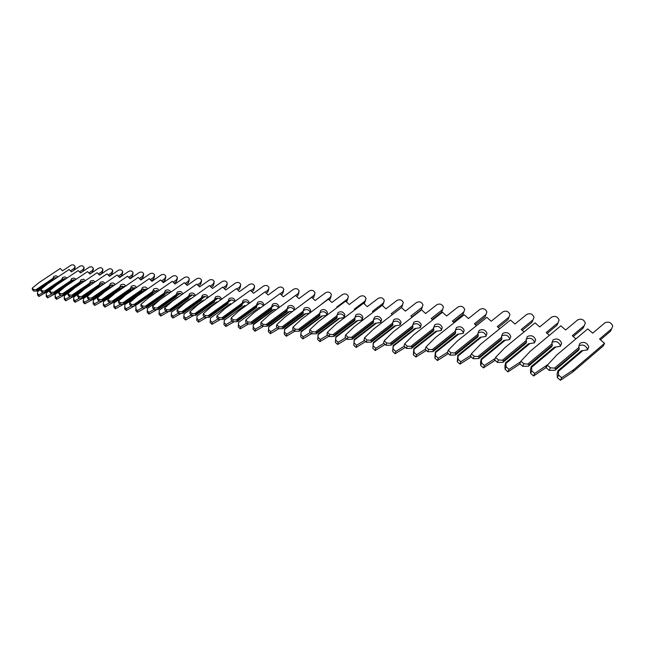 <?xml version="1.0" encoding="UTF-8"?>
<svg xmlns="http://www.w3.org/2000/svg" width="645" height="645" viewBox="0 0 645 645"><rect width="100%" height="100%" fill="white"/><g stroke="black" fill="none" stroke-linecap="round" stroke-linejoin="round"><path stroke-width="0.97" d="M579.057 347.308L554.506 368.11L550.379 367.803L547.371 365.151L556.941 354.839L587.732 328.918L592.691 333.159L604.833 322.887C608.525 321.258 611.154 322.323 612.726 326.096L611.702 328.716L599.568 339.044L604.559 343.325L603.228 345.954L572.558 372.181L560.408 380.284L557.385 377.623L558.602 375.043L558.32 371.464L582.87 350.606L587.603 349.856L588.764 346.792C586.99 342.608 584.064 341.439 579.984 343.277L578.815 346.373L579.299 348.816L578.573 350.324L555.063 370.262L555.756 368.763L579.299 348.816M587.514 349.929L587.482 349.413C585.741 345.269 582.838 344.083 578.775 345.865M582.87 350.606L581.492 350.719L557.957 370.706L558.32 371.464M557.385 377.623L557.111 374.044L557.957 370.706M604.559 343.325L573.816 369.601L561.634 377.712L558.602 375.043M554.506 368.11L555.756 368.763M555.063 370.262L549.193 370.391L550.379 367.803M549.193 370.391L546.194 367.747L547.371 365.151M611.404 329.321L610.363 331.369L600.455 339.81M572.558 372.181L573.816 369.601M560.408 380.284L561.634 377.712M546.339 367.416L533.584 375.979L530.658 373.374L531.77 370.843L531.536 367.352L555.805 347.002L560.441 346.276L561.61 343.213C559.884 339.173 557.03 338.053 553.063 339.851L551.894 342.938L552.354 345.26L551.685 346.744L528.449 366.191L529.077 364.723L552.354 345.26M560.465 346.252L560.432 345.784C558.707 341.753 555.869 340.641 551.91 342.431L551.854 342.479M555.805 347.002L554.482 347.115L531.214 366.61L531.536 367.352M530.658 373.374L530.424 369.891L531.214 366.61M528.449 366.191L522.716 366.32L523.804 363.772L527.836 364.078L552.112 343.785M548.081 364.385L534.705 373.447L531.77 370.843M523.804 363.772L520.894 361.192L530.375 351.138L560.827 325.83L565.625 329.974L577.638 319.944C581.226 318.356 583.79 319.38 585.321 323.024L584.297 325.644L572.284 335.722L575.921 338.859M527.836 364.078L529.077 364.723M522.716 366.32L519.814 363.74L520.894 361.192M584.112 326.031L583.064 328.24L573.212 336.521M545.565 368.069L546.718 365.538M533.584 375.979L534.705 373.447M520.031 363.925L507.946 371.859L505.108 369.319L506.123 366.828L505.938 363.425L529.932 343.559L534.479 342.85L535.648 339.794C533.963 335.9 531.19 334.828 527.328 336.577L526.151 339.657L526.594 341.858L525.981 343.317L503.003 362.297L503.584 360.861L526.594 341.858M534.608 342.737L534.568 342.326C532.891 338.432 530.125 337.359 526.272 339.109L526.118 339.246M529.932 343.559L528.65 343.672L505.648 362.708L505.938 363.425M505.108 369.319L504.922 365.917L505.648 362.708M503.003 362.297L497.416 362.425L498.408 359.934L502.35 360.224L526.352 340.423M520.652 361.764L508.969 369.375L506.123 366.828M498.408 359.934L495.586 357.403L504.987 347.591L535.084 322.879L539.744 326.934L551.628 317.138C555.119 315.582 557.619 316.566 559.11 320.081L558.078 322.702L546.202 332.546L549.395 335.327M502.35 360.224L503.584 360.861M497.416 362.425L494.602 359.91L495.586 357.403M557.998 322.895L556.941 325.257L547.154 333.376M507.946 371.859L508.969 369.375M495.086 360.386L483.428 367.916L480.678 365.433L481.597 362.99L481.452 359.66L505.164 340.27L509.631 339.568L510.808 336.529C509.163 332.764 506.454 331.732 502.697 333.441L501.52 336.513L501.939 338.609L501.375 340.036L478.671 358.58L479.195 357.161L501.939 338.609M509.848 339.375L509.816 339.012C508.171 335.247 505.478 334.223 501.729 335.924L501.479 336.15M505.164 340.27L503.938 340.383L481.202 358.967L481.452 359.66M480.678 365.433L480.525 362.111L481.202 358.967M478.671 358.58L473.212 358.709L474.115 356.25L477.977 356.54L501.697 337.198M495.15 358.515L484.355 365.481L481.597 362.99M474.115 356.25L471.374 353.783L480.686 344.196L510.445 320.057L514.96 324.016L526.715 314.446C530.125 312.93 532.552 313.873 534.012 317.276L532.98 319.888L521.225 329.506L524.03 331.957M477.977 356.54L479.195 357.161M473.212 358.709L470.487 356.242L471.374 353.783M531.94 322.395L532.98 319.888L531.94 322.395L522.208 330.369M483.428 367.916L484.355 365.481M471.237 356.919L459.941 364.143L457.273 361.716L458.119 359.321L458.006 356.064L481.444 337.109L485.83 336.432L487.007 333.401C485.395 329.756 482.766 328.773 479.098 330.433L477.921 333.497L478.316 335.489L477.808 336.9L455.362 355.016L455.838 353.621L478.316 335.489M486.137 336.158L486.096 335.835C484.5 332.199 481.871 331.216 478.211 332.876L477.881 333.183M481.444 337.109L480.259 337.222L457.789 355.387L458.006 356.064M457.273 361.716L457.789 355.387M455.362 355.016L450.033 355.137L450.855 352.726L454.628 353.008L478.082 334.11M470.81 355.347L460.796 361.748L458.119 359.321M450.855 352.726L448.194 350.316L457.418 340.955L486.838 317.356L491.216 321.226L502.842 311.866C506.164 310.382 508.534 311.285 509.953 314.583L508.921 317.187L497.303 326.596L499.738 328.748M454.628 353.008L455.838 353.621M450.033 355.137L447.38 352.734L448.194 350.316M509.01 317.122L507.97 319.646L498.303 327.475M459.941 364.143L460.796 361.748M448.356 353.613L437.439 360.523L434.851 358.152L435.617 355.798L435.536 352.613L458.708 334.086L463.013 333.425L464.182 330.401C462.618 326.878 460.046 325.927 456.466 327.555L455.297 330.603L455.668 332.506L455.209 333.884L433.021 351.598L433.456 350.235L455.668 332.506M463.392 333.07L463.352 332.796C461.788 329.272 459.224 328.329 455.66 329.958L455.257 330.337M458.708 334.086L457.555 334.199L435.343 351.952L435.536 352.613M434.851 358.152L435.343 351.952M433.021 351.598L427.812 351.727L428.562 349.356L432.263 349.63L455.435 331.151M447.541 352.267L438.213 358.168L435.617 355.798M428.562 349.356L425.974 346.994L435.109 337.835L464.19 314.76L468.447 318.549L479.945 309.39C483.178 307.939 485.491 308.81 486.886 312.003L485.854 314.599L474.357 323.798L476.462 325.677M432.263 349.63L433.456 350.235M427.812 351.727L425.24 349.372L425.974 346.994M486.007 314.462L484.976 317.017L475.373 324.709M437.439 360.523L438.213 358.168M426.401 350.437L415.856 357.056L413.34 354.734L414.034 352.42L413.985 349.308L436.883 331.183L441.115 330.53L442.285 327.523C440.753 324.113 438.237 323.201 434.754 324.79L433.577 327.821L433.513 330.99L411.591 348.324L411.986 346.978L433.94 329.635M441.559 330.111L441.527 329.877C439.995 326.475 437.495 325.564 434.021 327.152L433.545 327.604M436.883 331.183L435.77 331.296L413.816 348.663L413.985 349.308M413.34 354.734L413.816 348.663M411.591 348.324L406.495 348.445L407.172 346.115L410.8 346.389L433.706 328.305M425.273 349.276L416.557 354.742L414.034 352.42M407.172 346.115L404.665 343.809L413.703 334.852L442.446 312.269L446.59 315.977L457.958 307.012C461.119 305.601 463.376 306.431 464.739 309.527L463.707 312.115L452.339 321.121L454.144 322.734M410.8 346.389L411.986 346.978M406.495 348.445L403.996 346.139L404.665 343.809M463.932 311.914L462.9 314.486L453.371 322.048M415.856 357.056L416.557 354.742M405.334 347.373L395.135 353.726L392.684 351.461L393.297 346.131L415.928 328.394L420.08 327.757L421.25 324.766C419.75 321.46 417.299 320.581 413.897 322.137L412.727 325.153L412.679 328.216L391.007 345.172L391.37 343.85L413.066 326.878M420.588 327.273L420.564 327.079C419.065 323.782 416.622 322.903 413.227 324.459L412.695 324.975M415.928 328.394L414.856 328.507L393.152 345.502L393.297 346.131M392.684 351.461L393.152 345.502M391.007 345.172L386.033 345.301L386.637 343.003L390.193 343.269L412.832 325.58M404.117 346.252L395.772 351.452L393.313 349.179M386.637 343.003L384.202 340.745L393.152 331.981L421.564 309.874L425.595 313.51L436.834 304.73C439.914 303.344 442.123 304.15 443.454 307.149L442.422 309.729L431.182 318.541L432.706 319.92M390.193 343.269L391.37 343.85M386.033 345.301L383.598 343.043L384.202 340.745M442.72 309.455L441.688 312.059L432.231 319.485M395.135 353.726L395.772 351.452M385.097 344.43L375.221 350.525L372.842 348.308L373.415 343.084L395.78 325.717L399.868 325.088L401.037 322.113C399.561 318.912 397.167 318.066 393.845 319.589L392.676 322.581L392.652 325.548L371.238 342.148L371.56 340.85L393.007 324.233M400.432 324.54L400.408 324.395C398.941 321.186 396.554 320.347 393.24 321.871L392.652 322.444M395.78 325.717L394.74 325.822L373.294 342.463L373.415 343.084M372.842 348.308L373.294 342.463M371.238 342.148L366.368 342.269L366.916 340.02L370.399 340.278L392.773 322.96M383.872 343.301L375.793 348.284L373.407 346.059M366.916 340.02L364.538 337.811L373.399 329.224L401.48 307.576L405.407 311.132L416.525 302.537C419.532 301.183 421.685 301.957 422.991 304.859L421.959 307.431L410.849 316.066L412.123 317.219M370.399 340.278L371.56 340.85M366.368 342.269L363.998 340.068L364.538 337.811M422.338 307.084L421.29 309.729L411.905 317.026M375.221 350.525L375.793 348.284M365.634 341.592L356.08 347.453L353.758 345.277L354.298 340.149L376.406 323.137L380.421 322.524L381.582 319.565C380.147 316.453 377.801 315.647 374.56 317.13L373.391 320.114L373.391 322.976L352.218 339.246L352.509 337.964L373.705 321.686M381.034 321.911L381.018 321.807C379.583 318.703 377.244 317.888 374.003 319.372L373.374 320.009M376.406 323.137L375.398 323.242L354.202 339.544L354.298 340.149M353.758 345.277L354.202 339.544M352.218 339.246L347.453 339.367L347.945 337.15L351.364 337.4L373.471 320.436M364.417 340.455L356.596 345.244L354.266 343.067M347.945 337.15L345.631 334.981L354.395 326.572L382.163 305.359L385.984 308.85L396.973 300.425C399.916 299.095 402.02 299.844 403.294 302.666L402.27 305.222L391.281 313.688L392.321 314.639M351.364 337.4L352.509 337.964M347.453 339.367L345.139 337.198L345.631 334.981M402.714 304.803L401.504 307.601M356.08 347.453L356.596 345.244M346.913 338.859L337.658 344.486L335.392 342.358L335.9 337.319L357.757 320.654L361.708 320.057L362.861 317.114C361.458 314.099 359.16 313.317 355.992 314.768L354.831 317.727L354.847 320.509L333.917 336.448L334.175 335.19L355.129 319.235M362.361 319.388L362.353 319.315C360.942 316.3 358.66 315.518 355.492 316.977L354.815 317.671M357.757 320.654L356.774 320.767L335.827 336.738L335.9 337.319M335.392 342.358L335.827 336.738M333.917 336.448L329.248 336.569L329.684 334.384L333.046 334.634L354.895 318.009M345.688 337.714L338.117 342.318L335.843 340.181M329.684 334.384L327.434 332.256L336.11 324.024L363.554 303.231L367.279 306.649L378.147 298.385C381.026 297.095 383.09 297.813 384.339 300.554L383.315 303.094L372.447 311.39L373.27 312.148M333.046 334.634L334.175 335.19M329.248 336.569L326.999 334.449L327.434 332.256M383.823 302.602L382.404 305.585M337.658 344.486L338.117 342.318M328.886 336.222L319.912 341.64L317.703 339.544L318.187 334.602L339.786 318.267L343.672 317.679L344.825 314.752C343.446 311.825 341.205 311.067 338.101 312.494L336.94 315.437L336.972 318.122L316.292 333.747L316.526 332.514L337.23 316.872M344.374 316.961L344.365 316.921C342.987 313.994 340.753 313.244 337.649 314.663L336.94 315.405M339.786 318.267L338.843 318.372L318.13 334.029L318.187 334.602M317.703 339.544L318.13 334.029M316.292 333.747L311.712 333.868L312.107 331.724L315.397 331.965L336.996 315.663M327.66 335.069L320.323 339.504L318.114 337.408M312.107 331.724L309.906 329.635L318.501 321.565L345.623 301.175L349.259 304.529L360.007 296.426C362.821 295.16 364.836 295.853 366.062 298.514L365.038 301.046L354.298 309.181L354.927 309.761M315.397 331.965L316.526 332.514M311.712 333.868L309.519 331.788L309.906 329.635M365.61 300.481L363.998 303.634M319.912 341.64L320.323 339.504M311.511 333.675L302.819 338.891L300.667 336.843L301.118 331.981L322.468 315.961L326.289 315.389L327.442 312.478C326.088 309.632 323.887 308.899 320.855 310.293L319.702 313.22L319.751 315.824L299.304 331.151L299.514 329.934L319.976 314.599M327.442 312.478L327.023 314.615C325.677 311.769 323.484 311.043 320.452 312.438L319.702 313.228M322.468 315.961L321.549 316.066L301.078 331.425L301.118 331.981M300.667 336.843L301.078 331.425M299.304 331.151L294.821 331.272L295.16 329.152L298.401 329.393L319.751 313.414M310.293 332.522L303.182 336.787L301.022 334.731M295.16 329.152L293.015 327.112L301.521 319.194L328.337 299.191L331.885 302.489L342.511 294.539C345.26 293.298 347.236 293.967 348.445 296.555L347.421 299.07L336.803 307.052L337.246 307.471M298.401 329.393L299.514 329.934M294.821 331.272L292.677 329.232L293.015 327.112M348.042 298.433L346.252 301.755M302.819 338.891L303.182 336.787M294.765 331.216L286.332 336.239L284.227 334.231L284.655 329.458L305.762 313.736L309.527 313.172L310.672 310.293C309.342 307.52 307.189 306.81 304.214 308.181L303.069 311.084L303.134 313.615L282.921 328.652L283.107 327.442L303.335 312.398M310.293 312.357C308.955 309.616 306.81 308.923 303.86 310.285L303.077 311.124M305.762 313.736L304.867 313.841L284.63 328.91L284.655 329.458M284.227 334.231L284.63 328.91M282.921 328.652L278.519 328.765L278.825 326.684L282.002 326.918L303.11 311.237M293.548 330.063L286.646 334.166L284.542 332.151M278.825 326.684L276.729 324.677L285.146 316.905L311.656 297.281L315.123 300.514L325.628 292.717C328.321 291.492 330.256 292.145 331.441 294.66L330.425 297.16L320.202 305.262M282.002 326.918L283.107 327.442M278.519 328.765L276.431 326.765L276.729 324.677M331.087 296.466L330.014 299.28L329.135 299.933M286.332 336.239L286.646 334.166M294.056 310.318L294.483 308.173C293.177 305.48 291.072 304.795 288.154 306.133L287.017 309.019L287.089 311.471L267.111 326.233L267.272 325.048L287.275 310.277M294.136 310.181C292.806 307.536 290.71 306.875 287.847 308.205L287.033 309.084M278.704 328.781L270.416 333.683L268.368 331.707L268.772 327.015L289.637 311.591L292.395 311.543M289.637 311.591L288.767 311.696L268.763 326.483L268.772 327.015M268.368 331.707L268.763 326.483M267.111 326.233L262.797 326.346L263.055 324.29L266.183 324.524L289.049 307.625M277.39 327.684L270.698 331.643L268.642 329.668M263.055 324.29L261.015 322.331L269.344 314.704L295.555 295.434L298.933 298.611L309.326 290.951C311.962 289.758 313.865 290.387 315.018 292.83L314.01 295.321L303.755 303.134M266.183 324.524L267.272 325.048M262.797 326.346L260.757 324.379L261.015 322.331M314.712 294.563L313.647 297.401L312.607 298.175M304.424 309.947L303.392 310.713M270.416 333.683L270.698 331.643M278.656 307.858L278.842 306.133C277.568 303.505 275.496 302.852 272.642 304.166L271.513 307.02L271.601 309.406L251.848 323.895L251.985 322.734L271.755 308.229M278.503 307.971C277.124 305.496 275.084 304.908 272.367 306.206L271.529 307.125M263.273 326.378L255.057 331.216L253.058 329.281L253.437 324.661L274.061 309.519L276.262 309.616M274.061 309.519L273.214 309.624L253.445 324.137L253.437 324.661M253.058 329.281L253.445 324.137M251.848 323.895L247.607 324.008L247.833 321.992L250.905 322.218L271.529 307.109M261.797 325.386L255.299 329.2L253.292 327.265M247.833 321.992L245.834 320.057L254.082 312.567L279.994 293.652L283.3 296.773L293.58 289.25C296.16 288.081 298.022 288.686 299.159 291.072L298.159 293.539L295.563 295.45M250.905 322.218L251.985 322.734M247.607 324.008L245.616 322.081L245.834 320.057M298.893 292.725L297.829 295.595L296.644 296.466M255.057 331.216L255.299 329.2M263.668 305.569L263.732 304.158C262.475 301.602 260.451 300.965 257.653 302.255L256.525 305.093L256.629 307.415L237.102 321.637L237.215 320.492L256.758 306.254M263.37 305.794C261.943 303.529 259.959 303.013 257.419 304.263L256.549 305.23M248.357 324.064L240.214 328.829L238.255 326.926L238.618 322.387L259.016 307.52L260.782 307.673M259.016 307.52L238.618 322.387M238.255 326.926L238.642 321.879M237.102 321.637L232.942 321.758L233.127 319.759L236.143 319.985L256.541 305.15M246.729 323.161L240.424 326.846L238.457 324.943M233.127 319.759L231.176 317.864L239.335 310.511L264.958 291.935L268.191 294.999L278.35 287.606C280.881 286.453 282.712 287.041 283.832 289.363L282.833 291.822L280.14 293.789M236.143 319.985L237.215 320.492M232.942 321.758L230.991 319.864L231.176 317.864M283.598 290.951L282.542 293.846L281.22 294.805M273.996 305.536L271.561 307.318M240.214 328.829L240.424 326.846M249.131 303.408L249.123 302.255C247.89 299.764 245.898 299.143 243.157 300.409L242.036 303.231L242.149 305.48L222.839 319.46L222.928 318.324L242.262 304.343M248.72 303.706C247.261 301.626 245.342 301.191 242.955 302.392L242.06 303.4M233.942 321.831L225.871 326.523L223.952 324.653L224.299 320.194L244.463 305.577L245.882 305.762M244.463 305.577L224.299 320.194M223.952 324.653L224.331 319.686M222.839 319.46L218.752 319.573L218.905 317.606L221.88 317.832L242.036 303.255M232.168 321.008L226.04 324.572L224.121 322.694M218.905 317.606L216.994 315.744L225.073 308.52L250.413 290.266L253.574 293.273L263.628 286.017C266.111 284.888 267.901 285.453 268.997 287.718L268.006 290.161L265.216 292.177M221.88 317.832L222.928 318.324M218.752 319.573L216.849 317.711L216.994 315.744M268.804 289.242L267.748 292.153L266.296 293.201M259.363 303.569L256.605 305.577M225.871 326.523L226.04 324.572M235.03 301.344L234.982 300.409C233.772 297.982 231.821 297.385 229.128 298.627L228.016 301.417L228.136 303.618L209.044 317.348L209.117 316.235L228.233 302.489M234.546 301.699C233.063 299.788 231.2 299.417 228.959 300.578L228.04 301.634M219.993 319.662L211.995 324.298L210.117 322.46L210.447 318.066L230.386 303.706L231.507 303.892M230.386 303.706L210.447 318.066M209.044 317.348L205.029 317.461L205.15 315.526L208.077 315.744L228.016 301.417M218.091 318.928L212.132 322.371L210.254 320.525M205.15 315.526L203.288 313.696L211.278 306.593L236.336 288.654L239.432 291.613L249.373 284.477C251.808 283.365 253.566 283.921 254.646 286.122L253.654 288.549L250.784 290.621M208.077 315.744L209.117 316.235M205.029 317.461L203.167 315.631L203.288 313.696M254.485 287.581L253.437 290.516L251.864 291.645M245.173 301.691L242.149 303.876M211.995 324.298L212.132 322.371M221.372 299.369L221.3 298.627C220.106 296.257 218.187 295.684 215.551 296.894L214.438 299.643L214.575 301.804L195.693 315.308L195.749 314.212L214.656 300.699M220.816 299.772C219.324 298.022 217.526 297.708 215.414 298.82L214.471 299.917M206.497 317.574L198.563 322.137L196.733 320.331L197.039 316.002L216.752 301.892L217.615 302.062M216.752 301.892L197.039 316.002M195.693 315.308L191.75 315.421L191.847 313.51L194.717 313.728L214.438 299.643M204.465 316.905L198.676 320.234L196.838 318.428M191.847 313.51L190.017 311.712L197.926 304.73L222.71 287.089L225.734 290L235.57 282.986C237.965 281.897 239.69 282.429 240.754 284.582L239.763 286.993L236.812 289.105M194.717 313.728L195.749 314.212M191.75 315.421L189.928 313.623L190.017 311.712M240.617 285.977L239.577 288.928L237.892 290.137M231.402 299.893L228.161 302.223M198.563 322.137L198.676 320.234M208.117 297.474L208.045 296.902C206.868 294.588 204.989 294.031 202.401 295.225L201.28 297.925L201.442 300.054L182.769 313.333L182.809 312.244L201.506 298.966M207.505 297.909L206.303 296.885L204.231 296.458L202.627 296.91L201.337 298.248M193.427 315.542L185.566 320.049L183.769 318.267L184.059 314.01L203.554 300.135L204.191 300.28M203.554 300.135L184.059 314.01M182.769 313.333L178.891 313.446L178.955 311.559L181.785 311.769L201.28 297.925M191.275 314.954L185.647 318.17L183.841 316.397M178.955 311.559L177.165 309.785L184.994 302.924L209.512 285.582L212.471 288.444L222.203 281.534C224.549 280.47 226.242 280.986 227.29 283.091L226.306 285.485L223.283 287.638M181.785 311.769L182.809 312.244M178.891 313.446L177.101 311.672L177.165 309.785M227.177 284.429L226.153 287.388L224.355 288.67M218.042 298.167L214.632 300.61M185.566 320.049L185.647 318.17M195.274 295.66L195.201 295.233C194.048 292.975 192.194 292.427 189.654 293.596L188.542 296.257L188.711 298.361L170.24 311.414L170.272 310.35L188.759 297.281M194.613 296.119L193.411 295.184L191.428 294.829L189.574 295.475L188.598 296.636M180.761 313.583L172.965 318.025L171.207 316.276L171.481 312.083L191.194 298.538M190.767 298.433L171.481 312.083M170.24 311.414L166.426 311.527L166.466 309.673L169.256 309.874L188.542 296.257M178.496 313.059L173.021 316.171L171.256 314.421M166.466 309.673L164.717 307.931L172.465 301.183L196.717 284.114L199.619 286.928L209.246 280.14C211.544 279.092 213.213 279.591 214.237 281.647L213.269 284.018L210.165 286.211M169.256 309.874L170.272 310.35M166.426 311.527L164.677 309.785L164.717 307.931M214.148 282.929L213.132 285.904L211.238 287.251M205.086 296.498L201.498 299.054M172.965 318.025L173.021 316.171M182.809 293.902L182.745 293.612C181.608 291.403 179.794 290.879 177.302 292.024L176.19 294.644L176.367 296.716L158.098 309.56L158.114 308.503L176.399 295.652M182.108 294.394L179.012 293.249L177.238 293.878L176.254 295.063M168.482 311.68L160.758 316.058L159.033 314.341L159.291 310.213L178.617 296.853M178.367 296.789L159.291 310.213M158.098 309.56L154.349 309.673L154.365 307.834L157.114 308.044L176.19 294.644M166.12 311.213L160.782 314.236L159.057 312.511M154.365 307.834L152.647 306.125L160.323 299.482L184.309 282.695L187.155 285.469L196.677 278.777C198.942 277.753 200.579 278.237 201.587 280.244L200.619 282.599L197.451 284.832M157.114 308.044L158.114 308.503M154.349 309.673L152.631 307.955L152.647 306.125M201.514 281.47L200.514 284.453L198.515 285.864M192.516 294.894L188.743 297.563M160.758 316.058L160.782 314.236M170.707 292.209L170.667 292.04C169.546 289.887 167.765 289.371 165.314 290.5L164.201 293.08L164.394 295.12L146.326 307.762L146.326 306.722L164.419 294.072M169.974 292.725L166.966 291.709L165.281 292.322L164.281 293.548M156.574 309.834L148.914 314.155L147.229 312.462L147.471 308.399L166.426 295.208M166.337 295.184L147.471 308.399M146.326 307.762L142.634 307.867L142.634 306.061L145.335 306.262L164.201 293.08M154.115 309.431L148.922 312.357L147.229 310.664M142.634 306.061L140.949 304.375L148.544 297.837L172.271 281.309L175.061 284.042L184.486 277.463C186.703 276.447 188.316 276.923 189.316 278.882L188.348 281.22L185.123 283.486M145.335 306.262L146.326 306.722M142.634 307.867L140.957 306.182L140.949 304.375M189.259 280.059L188.267 283.058L186.179 284.518M180.31 293.346L176.383 296.103M148.914 314.155L148.922 312.357M158.952 290.516L158.952 290.516C157.848 288.412 156.09 287.912 153.687 289.025L152.575 291.556L152.776 293.572L134.902 306.012L134.886 304.988L152.784 292.532M158.194 291.121L153.671 290.822L152.663 292.064M154.55 293.66L148.173 298.159M145.02 308.044L137.433 312.317L135.773 310.648L135.998 306.633M134.902 306.012L131.274 306.117L131.241 304.335L133.91 304.537L152.575 291.556M142.464 307.697L137.417 310.535L135.756 308.866M131.241 304.335L129.597 302.674L137.111 296.24L160.589 279.97L163.322 282.663L172.65 276.181C174.835 275.189 176.416 275.649 177.399 277.568L176.44 279.89L173.158 282.179M133.91 304.537L134.886 304.988M131.274 306.117L129.621 304.464L129.597 302.674M177.359 278.688L176.383 281.696L174.206 283.211M168.458 291.838L164.402 294.676M137.433 312.317L137.417 310.535M147.56 289C146.463 286.969 144.738 286.493 142.392 287.581L141.287 290.081L141.497 292.064L123.816 304.319L123.792 303.303L141.497 291.048M146.754 289.565L142.4 289.363L141.384 290.629M142.964 292.193L124.977 304.496L135.901 297.289M133.805 306.311L126.283 310.519L124.654 308.882L124.872 304.924M123.816 304.319L120.244 304.424L120.196 302.658L122.816 302.86L141.287 290.081M131.169 306.012L126.243 308.77L124.614 307.125M154.26 290.492L152.591 291.653M120.196 302.658L118.575 301.03L126.017 294.692L149.245 278.672L151.93 281.325L161.161 274.939C163.306 273.964 164.862 274.415 165.829 276.286L164.878 278.592L161.54 280.906M122.816 302.86L123.792 303.303M120.244 304.424L118.624 302.787L118.575 301.03M165.805 277.366L164.846 280.373L162.588 281.938M156.945 290.387L152.784 293.281M126.283 310.519L126.243 308.77M136.482 287.476C135.353 285.558 133.668 285.13 131.427 286.186L130.322 288.646L130.548 290.605L113.044 302.674L113.012 301.667L130.532 289.597M135.644 288.057L131.451 287.944L130.427 289.234M131.733 290.758L114.173 302.844L123.993 296.418M123.002 304.577L115.455 308.786L113.859 307.165L114.06 303.271M113.044 302.674L109.529 302.779L109.465 301.038L112.053 301.231L130.322 288.646M120.196 304.375L115.399 307.052L113.802 305.432M143.311 288.92L141.32 290.298M109.465 301.038L107.868 299.425L115.245 293.193L138.232 277.414L140.86 280.019L149.995 273.738C152.107 272.771 153.639 273.206 154.59 275.044L153.647 277.326L150.253 279.672M112.053 301.231L113.012 301.667M109.529 302.779L107.941 301.167L107.868 299.425M154.582 276.076L153.631 279.092L151.301 280.704M145.754 288.976L141.497 291.927M115.455 308.786L115.399 307.052M125.71 286.001C124.566 284.187 122.921 283.8 120.768 284.832L119.664 287.251L119.906 289.186L102.587 301.07L102.539 300.086L119.873 288.194M124.848 286.598L120.817 286.565L119.785 287.872M112.706 302.779L104.933 307.093L103.369 305.496L103.297 303.787L103.563 301.658L112.456 295.555M114.576 293.757L103.563 301.658M102.587 301.07L99.12 301.175L99.04 299.457L101.588 299.651L119.664 287.251M109.553 302.779L104.861 305.383L103.297 303.787M132.604 287.436L130.637 288.791M99.04 299.457L97.476 297.869L104.78 291.733L127.525 276.189L130.105 278.753L139.151 272.561C141.223 271.618 142.73 272.045 143.666 273.835L142.73 276.108L139.296 278.463M101.588 299.651L102.539 300.086M99.12 301.175L97.564 299.594L97.476 297.869M143.666 274.826L142.73 277.842L140.328 279.495M134.878 287.614L130.548 290.597M104.933 307.093L104.861 305.383M115.245 284.574C114.084 282.865 112.472 282.51 110.408 283.51L109.311 285.904L109.553 287.807L92.412 299.522L92.364 298.538L109.521 286.823M114.35 285.187L110.472 285.219L109.44 286.549M124.308 286.283L103.265 300.723L94.718 305.448L93.178 303.884L93.364 300.094L101.249 294.692M103.321 292.951L93.364 300.094M92.412 299.522L89.002 299.619L88.905 297.925L91.421 298.111L109.311 285.904M99.282 301.191L94.621 303.763L93.082 302.191M122.155 286.025L119.922 287.557M88.905 297.925L87.373 296.361L94.605 290.315L117.116 274.996L119.648 277.527L128.597 271.424C130.637 270.489 132.12 270.908 133.047 272.658L132.112 274.915L128.637 277.294M91.421 298.111L92.364 298.538M89.002 299.619L87.478 298.063L87.373 296.361M133.064 273.609L132.136 276.632L129.669 278.326M94.718 305.448L94.621 303.763M105.062 283.195L103.007 281.72L100.338 282.228L99.241 284.582L99.491 286.469L82.528 298.006L82.463 297.039L99.443 285.493M104.143 283.816L100.41 283.921L99.378 285.267M114.02 284.993L93.235 299.191L84.777 303.851L83.27 302.303L83.439 298.57L90.381 293.846M92.404 292.153L83.439 298.57M82.528 298.006L79.174 298.111L79.053 296.434L81.536 296.619L99.241 284.582M89.292 299.643L84.672 302.183L83.157 300.635M111.98 284.663L109.521 286.34M79.053 296.434L77.545 294.894L84.705 288.928L106.989 273.835L109.481 276.334L118.341 270.311C120.349 269.4 121.808 269.803 122.719 271.521L121.792 273.754L118.277 276.157M81.536 296.619L82.463 297.039M79.174 298.111L77.666 296.571L77.545 294.894M122.744 272.432L121.832 275.447L119.301 277.181M84.777 303.851L84.672 302.183M95.154 281.849L93.122 280.47L90.534 280.986L89.445 283.3L89.703 285.163L72.917 296.539L72.845 295.579L89.647 284.203M94.202 282.494L90.631 282.647L89.591 284.01M104.006 283.744L83.479 297.708L75.11 302.295L73.627 300.772L73.788 297.087L79.819 292.999M81.802 291.355L73.788 297.087M72.917 296.539L69.604 296.636L69.475 294.983L71.918 295.168L89.445 283.3M79.577 298.135L74.989 300.651L73.506 299.127M102.055 283.349L99.419 285.146M69.475 294.983L67.991 293.467L75.086 287.589L97.137 272.706L99.588 275.165L108.36 269.239C110.335 268.336 111.77 268.723 112.673 270.408L111.746 272.633L108.191 275.044M71.918 295.168L72.845 295.579M69.604 296.636L68.128 295.12L67.991 293.467M112.698 271.287L111.811 274.302L109.215 276.06M75.11 302.295L74.989 300.651M85.511 280.551L83.503 279.261L80.996 279.769L79.907 282.058L80.174 283.897L63.557 295.104L63.476 294.16L80.109 282.945M84.535 281.212L81.109 281.413L80.069 282.792L82.979 280.857M84.277 289.283L73.99 296.265L65.709 300.788L64.25 299.288L64.403 295.644L69.563 292.161M71.498 290.556L64.403 295.644M63.557 295.104L60.291 295.208L60.146 293.572L62.565 293.749L79.907 282.058M70.12 296.676L65.572 299.159L64.113 297.651M92.396 282.083L89.607 283.969M60.146 293.572L58.695 292.072L65.717 286.275L87.551 271.61L89.953 274.036L98.637 268.183C100.588 267.296 101.999 267.683 102.894 269.328L101.975 271.529L98.387 273.956M62.565 293.749L63.476 294.16M60.291 295.208L58.848 293.709L58.695 292.072M102.926 270.174L102.047 273.182L99.395 274.98M73.99 296.265L73.957 295.829M65.709 300.788L65.572 299.159M76.118 279.285L74.143 278.076L71.708 278.592L70.627 280.841L70.902 282.655L54.454 293.717L54.365 292.782L70.829 281.72M75.118 279.962L71.837 280.212L70.797 281.607M73.199 289.145L64.742 294.854L56.558 299.32L55.123 297.837L55.268 294.241L59.59 291.33M61.485 289.774L55.268 294.241M54.454 293.717L51.237 293.814L51.076 292.193L53.454 292.37L70.627 280.841M60.912 295.249L56.405 297.708L54.97 296.224M51.076 292.193L49.649 290.718L56.599 285.009L78.214 270.537L80.577 272.932L89.486 266.982L91.671 266.772L93.364 268.28L92.453 270.465L88.833 272.9M53.454 292.37L54.365 292.782M51.237 293.814L49.81 292.338L49.649 290.718M93.412 269.086L92.541 272.101L89.84 273.915M64.742 294.854L64.702 294.338M56.558 299.32L56.405 297.708M66.975 278.06L65.024 276.923L62.67 277.439L61.589 279.664L61.872 281.454L45.585 292.354L45.489 291.435L64.855 278.503M65.951 278.753L62.807 279.043L61.767 280.446M62.444 288.976L55.744 293.483L47.641 297.885L46.238 296.426L46.367 292.878L49.899 290.508M51.753 288.992L46.367 292.878M45.585 292.354L42.409 292.451L42.239 290.855L44.586 291.032L61.589 279.664M51.955 293.862L47.48 296.297L46.069 294.829M73.804 279.664L70.813 281.663M42.239 290.855L40.837 289.403L47.722 283.768L69.12 269.497L71.45 271.859L80.27 265.99L82.415 265.78L84.092 267.256L83.189 269.425L79.537 271.876M44.586 291.032L45.489 291.435M42.409 292.451L41.006 291L40.837 289.403M84.14 268.03L83.286 271.037L80.536 272.883M55.744 293.483L55.688 292.878M47.641 297.885L47.48 296.297M58.066 276.866L56.147 275.802L53.858 276.318L52.785 278.511L53.059 280.204M57.01 277.576L54.011 277.906L52.971 279.317M52.003 288.783L38.958 296.49L37.579 295.047L37.7 291.548L40.837 289.452M42.288 288.218L37.7 291.548M35.951 289.726L36.838 290.129L36.942 291.032L33.814 291.129L33.629 289.557L35.951 289.726L52.785 278.511M43.223 292.516L38.789 294.918L37.402 293.475M33.629 289.557L32.25 288.122L39.079 282.558L60.267 268.481L62.549 270.811L71.281 265.022L73.401 264.813L75.054 266.256L74.151 268.409L70.474 270.868M36.838 290.129L52.979 279.366M36.942 291.032L47.206 284.187M33.814 291.129L32.435 289.694L32.25 288.122M75.102 267.006L74.562 269.779M46.98 292.145L46.908 291.467M38.958 296.49L38.789 294.918M610.363 331.369L611.702 328.716M583.064 328.24L584.297 325.644M556.941 325.257L558.078 322.702M507.97 319.646L508.921 317.187M484.976 317.017L485.854 314.599M462.9 314.486L463.707 312.115M441.688 312.059L442.422 309.729M421.29 309.729L421.959 307.431M401.658 307.48L402.27 305.222M382.751 305.319L383.315 303.094M364.538 303.231L365.038 301.046M346.97 301.223L347.421 299.07M330.014 299.28L330.425 297.16M313.647 297.401L314.01 295.321M297.829 295.595L298.159 293.539M282.542 293.846L282.833 291.822M267.748 292.153L268.006 290.161M253.437 290.516L253.654 288.549M239.577 288.928L239.763 286.993M226.153 287.388L226.306 285.485M213.132 285.904L213.269 284.018M200.514 284.453L200.619 282.599M188.267 283.058L188.348 281.22M176.383 281.696L176.44 279.89M164.846 280.373L164.878 278.592M153.631 279.092L153.647 277.326M142.73 277.842L142.73 276.108M132.136 276.632L132.112 274.915M121.832 275.447L121.792 273.754M111.811 274.302L111.746 272.633M102.047 273.182L101.975 271.529M92.541 272.101L92.453 270.465M83.286 271.037L83.189 269.425M74.264 269.973L74.151 268.409M587.482 349.413L588.764 346.792M560.432 345.784L561.61 343.213M534.568 342.326L535.648 339.794M509.816 339.012L510.808 336.529M486.096 335.835L487.007 333.401M463.352 332.796L464.182 330.401M441.527 329.877L442.285 327.523M420.564 327.079L421.25 324.766M400.408 324.395L401.037 322.113M381.018 321.807L381.582 319.565M362.353 319.315L362.861 317.114M344.365 316.921L344.825 314.752M310.31 312.333L310.672 310.293M294.168 310.124L294.483 308.173M278.592 307.899L278.842 306.133M263.547 305.657L263.732 304.158M248.986 303.513L249.123 302.255M234.885 301.449L234.982 300.409M221.235 299.465L221.3 298.627M208.004 297.563L208.045 296.902M195.177 295.724L195.201 295.233"/></g></svg>
